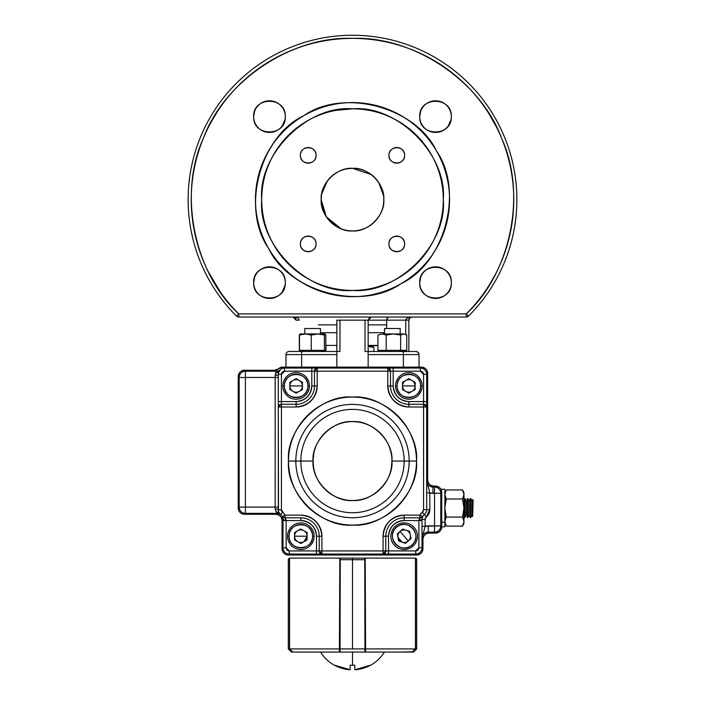 <?xml version="1.0" encoding="UTF-8"?>
<svg xmlns="http://www.w3.org/2000/svg" width="705" height="705" viewBox="0 0 705 705"><rect width="100%" height="100%" fill="white"/><g stroke="black" fill="none" stroke-linecap="round" stroke-linejoin="round"><path stroke-width="1.06" d="M284.274 110.993L284.185 110.782A15.818 15.818 0 0 1 284.97 113.417M283.533 109.346L282.723 107.944A15.818 15.818 0 0 1 284.053 110.456M282.176 107.16L280.661 105.415A15.818 15.818 0 0 1 282.397 107.477M278.916 103.908L278.131 103.362A15.818 15.818 0 0 1 280.352 105.115M276.73 102.542L275.302 101.89M273.866 101.405L272.359 101.044M271.513 100.912L269.477 100.78A15.818 15.818 0 0 1 278.07 103.318M267.442 100.912L266.798 101.009M266.684 101.035L266.596 101.044A15.818 15.818 0 0 1 268.843 100.797M265.089 101.405L263.652 101.89A15.818 15.818 0 0 1 266.287 101.106M262.225 102.542L260.824 103.362A15.818 15.818 0 0 1 263.335 102.022M260.039 103.908L258.294 105.415A15.818 15.818 0 0 1 260.348 103.679M256.779 107.16L256.232 107.944A15.818 15.818 0 0 1 257.986 105.732M255.421 109.346L254.769 110.782M254.69 110.993L253.659 116.607C252.787 96.18 286.168 96.215 285.296 116.607C286.168 137.008 252.787 137.008 253.659 116.607A15.818 15.818 0 0 0 253.923 119.48L253.906 119.383M253.685 117.568L253.888 119.321M254.276 120.996L254.769 122.423A15.818 15.818 0 0 1 253.985 119.788M255.421 123.86L256.232 125.261A15.818 15.818 0 0 1 254.902 122.749M256.779 126.045L258.294 127.79A15.818 15.818 0 0 1 256.558 125.737M260.039 129.297L260.824 129.843A15.818 15.818 0 0 1 258.603 128.099M262.225 130.663L263.652 131.315M265.089 131.8L266.596 132.161M267.442 132.293L269.477 132.425A15.818 15.818 0 0 1 260.885 129.887M271.513 132.293L272.156 132.196M272.271 132.179L272.359 132.161A15.818 15.818 0 0 1 270.112 132.408M273.866 131.8L275.302 131.315A15.818 15.818 0 0 1 272.668 132.099M276.73 130.663L278.131 129.843A15.818 15.818 0 0 1 275.62 131.183M278.916 129.297L280.661 127.79A15.818 15.818 0 0 1 278.607 129.526M282.176 126.045L285.031 119.48M285.269 117.568L285.296 116.607A15.818 15.818 0 0 1 269.477 132.425A15.818 15.818 0 0 1 253.659 116.607A15.818 15.818 0 0 1 269.477 100.78A15.818 15.818 0 0 1 282.758 125.199M450.31 110.993L450.231 110.782A15.818 15.818 0 0 1 451.015 113.417M449.579 109.346L448.768 107.944A15.818 15.818 0 0 1 450.098 110.456M448.221 107.16L446.706 105.415A15.818 15.818 0 0 1 448.442 107.477M444.961 103.908L444.176 103.362A15.818 15.818 0 0 1 446.397 105.115M442.775 102.542L438.202 101.009M437.558 100.912L435.523 100.78A15.818 15.818 0 0 1 444.115 103.318M433.487 100.912L432.844 101.009M432.729 101.035L432.641 101.044A15.818 15.818 0 0 1 434.888 100.797M431.134 101.405L429.697 101.89A15.818 15.818 0 0 1 432.332 101.106M428.27 102.542L426.869 103.362A15.818 15.818 0 0 1 429.38 102.022M426.084 103.908L424.339 105.415A15.818 15.818 0 0 1 426.393 103.679M422.824 107.16L422.277 107.944A15.818 15.818 0 0 1 424.031 105.732M421.467 109.346L420.814 110.782M420.726 110.993L419.704 116.607C418.832 96.18 452.213 96.215 451.341 116.607C452.213 137.008 418.832 137.008 419.704 116.607A15.818 15.818 0 0 0 419.969 119.48L419.951 119.383M419.731 117.568L419.933 119.321M420.321 120.996L420.814 122.423A15.818 15.818 0 0 1 420.03 119.788M421.467 123.86L422.277 125.261A15.818 15.818 0 0 1 420.947 122.749M422.824 126.045L424.339 127.79A15.818 15.818 0 0 1 422.603 125.737M426.084 129.297L426.869 129.843A15.818 15.818 0 0 1 424.648 128.099M428.27 130.663L429.697 131.315M431.134 131.8L432.641 132.161M433.487 132.293L435.523 132.425A15.818 15.818 0 0 1 426.93 129.887M437.558 132.293L438.202 132.196M438.316 132.179L438.404 132.161A15.818 15.818 0 0 1 436.157 132.408M439.911 131.8L441.348 131.315A15.818 15.818 0 0 1 438.713 132.099M442.775 130.663L444.176 129.843A15.818 15.818 0 0 1 441.665 131.183M444.961 129.297L446.706 127.79A15.818 15.818 0 0 1 444.652 129.526M448.221 126.045L451.077 119.48M451.315 117.568L451.341 116.607A15.818 15.818 0 0 1 435.523 132.425A15.818 15.818 0 0 1 419.704 116.607A15.818 15.818 0 0 1 435.523 100.78A15.818 15.818 0 0 1 448.803 125.199M450.31 277.039L450.231 276.827A15.818 15.818 0 0 1 451.015 279.462M449.579 275.391L448.768 273.989A15.818 15.818 0 0 1 450.098 276.501M448.221 273.205L446.706 271.46A15.818 15.818 0 0 1 448.442 273.514M444.961 269.953L444.176 269.407A15.818 15.818 0 0 1 446.397 271.161M442.775 268.587L441.348 267.935M439.911 267.451L438.404 267.089M437.558 266.957L435.523 266.825A15.818 15.818 0 0 1 444.115 269.363M433.487 266.957L432.844 267.054M432.729 267.08L432.641 267.089A15.818 15.818 0 0 1 434.888 266.843M431.134 267.451L429.697 267.935A15.818 15.818 0 0 1 432.332 267.151M428.27 268.587L426.869 269.407A15.818 15.818 0 0 1 429.38 268.067M426.084 269.953L424.339 271.46A15.818 15.818 0 0 1 426.393 269.724M422.824 273.205L422.277 273.989A15.818 15.818 0 0 1 424.031 271.777M421.467 275.391L420.814 276.827M420.726 277.039L419.704 282.652C418.832 262.225 452.213 262.26 451.341 282.652C452.213 303.053 418.832 303.053 419.704 282.652A15.818 15.818 0 0 0 419.969 285.525L419.951 285.428M419.731 283.621L419.933 285.366M420.321 287.041L420.814 288.468A15.818 15.818 0 0 1 420.03 285.833M421.467 289.905L422.277 291.306A15.818 15.818 0 0 1 420.947 288.794M422.833 292.09L424.339 293.835A15.818 15.818 0 0 1 422.603 291.782M426.084 295.342L426.869 295.888A15.818 15.818 0 0 1 424.648 294.144M428.27 296.708L429.697 297.36M431.134 297.845L432.641 298.206M433.487 298.338L435.523 298.471A15.818 15.818 0 0 1 426.93 295.933M437.558 298.338L438.202 298.241M438.316 298.224L438.404 298.206A15.818 15.818 0 0 1 436.157 298.453M439.911 297.845L441.348 297.36A15.818 15.818 0 0 1 438.713 298.144M442.775 296.708L444.176 295.888A15.818 15.818 0 0 1 441.665 297.228M444.961 295.342L446.706 293.835A15.818 15.818 0 0 1 444.652 295.571M450.724 287.041L451.077 285.525M451.315 283.613L451.341 282.652A15.818 15.818 0 0 1 435.523 298.471A15.818 15.818 0 0 1 419.704 282.652A15.818 15.818 0 0 1 435.523 266.825A15.818 15.818 0 0 1 448.803 291.244M284.274 277.039L284.185 276.827A15.818 15.818 0 0 1 284.97 279.462M283.533 275.391L282.723 273.989A15.818 15.818 0 0 1 284.053 276.501M282.176 273.205L280.661 271.46A15.818 15.818 0 0 1 282.397 273.514M278.916 269.953L278.131 269.407A15.818 15.818 0 0 1 280.352 271.161M276.73 268.587L272.156 267.054M271.513 266.957L269.477 266.825A15.818 15.818 0 0 1 278.07 269.363M267.442 266.957L266.798 267.054M266.684 267.08L266.596 267.089A15.818 15.818 0 0 1 268.843 266.843M265.089 267.451L263.652 267.935A15.818 15.818 0 0 1 266.287 267.151M262.225 268.587L260.824 269.407A15.818 15.818 0 0 1 263.335 268.067M260.039 269.953L258.294 271.46A15.818 15.818 0 0 1 260.348 269.724M256.779 273.205L256.232 273.989A15.818 15.818 0 0 1 257.986 271.777M255.421 275.391L254.769 276.827M254.69 277.039L253.659 282.652C252.787 262.225 286.168 262.26 285.296 282.652C286.168 303.053 252.787 303.053 253.659 282.652A15.818 15.818 0 0 0 253.923 285.525L253.906 285.428M253.685 283.613L253.888 285.366M254.276 287.041L254.769 288.468A15.818 15.818 0 0 1 253.985 285.833M255.421 289.905L256.232 291.306A15.818 15.818 0 0 1 254.902 288.794M256.779 292.09L258.294 293.835A15.818 15.818 0 0 1 256.558 291.782M260.039 295.342L260.824 295.888A15.818 15.818 0 0 1 258.603 294.144M262.225 296.708L263.652 297.36M265.089 297.845L266.596 298.206M267.442 298.338L269.477 298.471A15.818 15.818 0 0 1 260.885 295.933M271.513 298.338L272.156 298.241M272.271 298.224L272.359 298.206A15.818 15.818 0 0 1 270.112 298.453M273.866 297.845L275.302 297.36A15.818 15.818 0 0 1 272.668 298.144M276.73 296.708L278.131 295.888A15.818 15.818 0 0 1 275.62 297.228M278.916 295.342L280.661 293.835A15.818 15.818 0 0 1 278.607 295.571M282.176 292.09L285.031 285.525M285.269 283.613L285.296 282.652A15.818 15.818 0 0 1 269.477 298.471A15.818 15.818 0 0 1 253.659 282.652A15.818 15.818 0 0 1 269.477 266.825A15.818 15.818 0 0 1 282.758 291.244M272.853 144.155L266.983 153.716M263.696 160.449L261.176 166.759M261.114 166.935L259.748 171.024M257.501 179.722L256.541 185.036M256.523 185.142L255.933 189.821M255.439 199.63A97.061 97.061 0 0 0 352.5 296.682A97.061 97.061 0 0 0 449.561 199.63A97.061 97.061 0 0 0 352.5 102.569A97.061 97.061 0 0 0 255.439 199.63L255.58 204.847M255.589 204.926L255.933 209.429M257.501 219.537L258.638 224.349M258.726 224.675L259.748 228.226M263.652 238.713L265.644 242.952M265.847 243.357L267.036 245.64M273.17 255.545L276.193 259.607M276.386 259.854L277.479 261.202M283.868 268.261L289.165 273.17M289.429 273.399L290.918 274.65M296.576 278.96L303.538 283.428M303.908 283.648L306.49 285.084M313.417 288.468L323.903 292.381M332.593 294.619L337.906 295.58M338.021 295.598L342.7 296.188M352.5 296.69L357.717 296.549M357.805 296.541L362.3 296.188M372.407 294.619L377.228 293.483M377.545 293.395L381.097 292.381M391.583 288.468L395.822 286.477M396.228 286.274L398.51 285.084M408.424 278.96L412.487 275.928M412.733 275.734L414.082 274.65M421.132 268.261L426.049 262.965M426.269 262.701L427.521 261.202M431.83 255.545L436.307 248.592M436.518 248.222L437.964 245.64M441.348 238.713L445.252 228.226M447.499 219.537L448.459 214.214M448.477 214.108L449.067 209.429M449.561 199.63L449.42 194.404M449.411 194.324L449.067 189.821M447.499 179.722L446.362 174.902M446.274 174.576L445.252 171.024M441.348 160.537L439.356 156.299M439.153 155.893L437.964 153.619M431.83 143.705L428.807 139.643M428.614 139.396L427.521 138.048M421.132 130.989L415.835 126.08M415.571 125.851L414.082 124.6M408.424 120.291L401.462 115.823M401.092 115.611L398.51 114.166M391.583 110.782L381.097 106.878M372.407 104.631L367.094 103.67M366.979 103.653L362.3 103.062M352.5 102.569L347.283 102.71M347.195 102.71L342.7 103.062M332.593 104.631L327.772 105.768M327.455 105.856L323.903 106.878M313.32 110.826L309.178 112.774M308.772 112.976L306.587 114.113M297.025 119.973L292.513 123.322M292.267 123.516L290.874 124.635M283.868 130.989L278.951 136.285M278.731 136.55L277.514 138.004M303.908 115.611C343.555 87.843 415.985 107.186 436.518 151.029C464.287 190.685 444.934 263.115 401.092 283.648C361.445 311.407 289.006 292.064 268.482 248.222C240.713 208.565 260.066 136.135 303.908 115.611M466.252 313.91C511.099 272.659 527.005 193.452 501.546 138.092C480.528 80.899 413.386 35.973 352.5 38.378C291.614 35.973 224.472 80.899 203.454 138.092C178.004 193.452 193.893 272.659 238.748 313.91L466.252 313.91L468.464 316.122A164.38 164.38 0 0 0 516.88 199.63A164.38 164.38 0 0 1 468.464 316.122A3.128 3.128 0 0 1 466.252 317.038L466.252 313.91L238.748 313.91A161.242 161.242 0 0 1 352.5 38.378A161.242 161.242 0 0 1 466.252 313.91L466.252 317.038A3.128 3.128 0 0 0 468.464 316.122L466.252 313.91M371.183 174.496L352.5 168.319C368.054 166.97 385.159 184.067 383.811 199.63C385.159 215.184 368.063 232.289 352.5 230.932C336.946 232.28 319.841 215.184 321.189 199.63C319.841 184.067 336.937 166.97 352.5 168.319L346.807 168.839A31.311 31.311 0 0 1 357.805 168.768A31.311 31.311 0 0 0 346.895 168.821A31.311 31.311 0 0 1 357.805 168.768M330.099 177.748A31.311 31.311 0 0 0 326.292 182.489L321.709 193.928A31.311 31.311 0 0 1 321.78 193.602M383.546 203.657L383.811 199.63A31.311 31.311 0 0 1 352.5 230.932A31.311 31.311 0 0 1 321.189 199.63L326.292 216.761L340.973 228.737A31.311 31.311 0 0 1 340.656 228.605M336.003 110.341L352.5 108.826C307.389 104.913 257.792 154.51 261.705 199.63C257.792 244.741 307.38 294.337 352.5 290.425C397.611 294.337 447.208 244.741 443.295 199.63C447.208 154.51 397.62 104.913 352.5 108.826M389.548 246.909A7.826 7.826 0 0 0 391.24 249.438A7.826 7.826 0 0 1 391.178 238.431A7.826 7.826 0 0 0 388.949 243.904A7.826 7.826 0 0 1 396.783 236.078A7.826 7.826 0 0 1 404.062 246.768A7.826 7.826 0 0 0 404.608 243.904A7.826 7.826 0 0 1 396.783 251.729A7.826 7.826 0 0 1 388.949 243.904C388.508 233.804 405.049 233.804 404.608 243.904C405.049 254.003 388.508 254.003 388.949 243.904A7.826 7.826 0 0 0 389.504 246.785M315.505 246.768A7.826 7.826 0 0 0 316.051 243.904A7.826 7.826 0 0 1 308.217 251.729A7.826 7.826 0 0 1 300.392 243.904C299.951 233.804 316.492 233.804 316.051 243.904C316.492 254.003 299.951 254.003 300.392 243.904A7.826 7.826 0 0 0 300.947 246.785M313.822 160.819A7.826 7.826 0 0 0 316.051 155.347A7.826 7.826 0 0 1 308.217 163.172A7.826 7.826 0 0 1 300.392 155.347C299.951 145.248 316.492 145.248 316.051 155.347C316.492 165.446 299.951 165.446 300.392 155.347A7.826 7.826 0 0 0 300.947 158.228M402.379 160.819A7.826 7.826 0 0 0 404.608 155.347A7.826 7.826 0 0 1 396.783 163.172A7.826 7.826 0 0 1 388.949 155.347C388.508 145.248 405.049 145.248 404.608 155.347C405.049 165.446 388.508 165.446 388.949 155.347A7.826 7.826 0 0 0 389.504 158.228M447.014 293.518A15.818 15.818 0 0 0 448.768 291.306M451.332 282.018A15.818 15.818 0 0 0 451.077 279.77M422.242 274.051A15.818 15.818 0 0 0 419.704 282.652M280.969 293.518A15.818 15.818 0 0 0 282.723 291.306M285.287 282.018A15.818 15.818 0 0 0 285.031 279.77M256.197 274.051A15.818 15.818 0 0 0 253.659 282.652M280.969 127.482A15.818 15.818 0 0 0 282.723 125.261M285.287 115.972A15.818 15.818 0 0 0 285.031 113.725M256.197 108.015A15.818 15.818 0 0 0 253.659 116.607M447.014 127.482A15.818 15.818 0 0 0 448.768 125.261M451.332 115.972A15.818 15.818 0 0 0 451.077 113.725M422.242 108.015A15.818 15.818 0 0 0 419.704 116.607M384.56 328.486L384.525 332.689L368.151 332.689L368.151 320.167L371.288 317.038L466.252 317.038L238.748 317.038L238.748 313.91L236.536 316.122A3.128 3.128 0 0 0 238.748 317.038A3.128 3.128 0 0 1 236.536 316.122A164.38 164.38 0 0 1 352.5 35.25A164.38 164.38 0 0 1 516.88 199.63A164.38 164.38 0 0 0 352.5 35.25A164.38 164.38 0 0 0 236.536 316.122L238.748 313.91L238.748 317.038L333.712 317.038M443.295 199.63A90.795 90.795 0 0 1 352.5 290.425A90.795 90.795 0 0 1 261.705 199.63A90.795 90.795 0 0 1 352.5 108.826A90.795 90.795 0 0 1 443.295 199.63M494.408 123.058L488.204 112.536M207.975 271.134L220.233 291.852M210.61 123.031L216.955 112.289M353.09 38.378L352.5 38.378M271.901 59.969L261.687 66.385M261.705 66.376L270.984 60.498M434.368 60.709L443.612 66.587M488.292 112.677L496.664 127.402M495.421 274.28L489.455 284.741M343.802 169.544L340.973 170.513A31.311 31.311 0 0 1 341.017 170.495M338.144 171.8L335.368 173.421A31.311 31.311 0 0 1 335.43 173.377M333.817 174.505L330.363 177.484A31.311 31.311 0 0 1 330.627 177.228M327.376 180.947L321.709 193.928M321.454 195.593L321.189 199.621M321.454 203.666L326.292 216.761A31.311 31.311 0 0 1 326.256 216.691M327.376 218.312L340.973 228.737A31.311 31.311 0 0 1 335.43 225.873M343.811 229.707L346.807 230.412M348.464 230.676L352.5 230.932M356.536 230.676L358.193 230.412M361.198 229.707L364.027 228.737A31.311 31.311 0 0 1 363.983 228.755M366.856 227.451L369.632 225.829A31.311 31.311 0 0 1 369.57 225.873M371.183 224.745L374.637 221.767A31.311 31.311 0 0 1 374.373 222.022M377.624 218.312L378.708 216.761A31.311 31.311 0 0 1 378.4 217.219M380.33 213.976L381.608 211.147A31.311 31.311 0 0 1 381.484 211.474M382.577 208.31L383.291 205.322A31.311 31.311 0 0 1 383.22 205.649M383.546 195.585L378.708 182.489A31.311 31.311 0 0 1 378.744 182.56M377.624 180.938L374.637 177.484A31.311 31.311 0 0 1 374.901 177.748M373.87 351.478L373.87 347.565L368.151 346.402L368.151 345.415L377.942 345.415M419.034 354.606L403.375 354.606L403.375 367.129L403.375 354.606L419.034 354.606A3.128 3.128 0 0 0 415.906 351.478A3.128 3.128 0 0 1 419.034 354.606L419.034 367.129L419.034 354.606L418.118 352.394L415.906 351.478L408.856 351.478L415.906 351.478L408.856 351.478L408.856 320.167L408.856 351.478L415.906 351.478L365.023 351.478L365.023 320.167L339.977 320.167L339.977 351.478L320.475 351.478L336.849 351.478L336.849 320.167L336.849 332.689L320.475 332.689M325.816 345.415L336.849 345.415L336.849 351.478L289.094 351.478A3.128 3.128 0 0 0 285.966 354.606L285.966 367.129L285.966 354.606A3.128 3.128 0 0 1 289.094 351.478A3.128 3.128 0 0 0 285.966 354.606A3.128 3.128 0 0 1 289.094 351.478A3.128 3.128 0 0 0 285.966 354.606A3.128 3.128 0 0 1 289.094 351.478L301.625 351.478L301.625 367.129L301.625 354.606L285.966 354.606L336.849 354.606L301.625 354.606L301.625 351.478L336.849 351.478L336.849 345.415L336.849 354.606L336.849 351.478L339.977 351.478L339.977 320.167L336.849 320.167L336.849 351.478L336.849 320.167M377.545 324.864L368.151 324.864L377.545 324.864M336.849 324.864L318.343 324.864C313.813 324.864 313.813 324.864 318.343 324.864L336.849 324.864M368.151 324.864L386.657 324.864L368.151 324.864M321.198 200.123A31.311 31.311 0 0 0 321.709 205.322M321.78 205.649A31.311 31.311 0 0 0 323.392 211.147A31.311 31.311 0 0 1 323.375 211.112M323.516 211.474A31.311 31.311 0 0 0 326.292 216.761M326.6 217.219A31.311 31.311 0 0 0 330.363 221.767A31.311 31.311 0 0 1 330.099 221.502M330.627 222.022A31.311 31.311 0 0 0 335.368 225.829A31.311 31.311 0 0 1 334.901 225.521M341.017 228.755A31.311 31.311 0 0 0 346.904 230.429A31.311 31.311 0 0 1 346.472 230.35M347.168 230.482A31.311 31.311 0 0 0 358.096 230.429A31.311 31.311 0 0 1 347.168 230.482A31.311 31.311 0 0 0 364.027 228.737M364.344 228.605A31.311 31.311 0 0 0 369.632 225.829M370.099 225.521A31.311 31.311 0 0 0 374.637 221.767M374.901 221.502A31.311 31.311 0 0 0 378.708 216.761M378.744 216.691A31.311 31.311 0 0 0 381.608 211.147M381.625 211.112A31.311 31.311 0 0 0 383.308 205.225M383.353 204.961A31.311 31.311 0 0 0 383.811 199.63A31.311 31.311 0 0 1 383.802 200.123M321.647 194.289A31.311 31.311 0 0 0 321.189 199.63A31.311 31.311 0 0 1 352.5 168.319A31.311 31.311 0 0 1 383.811 199.63M383.802 199.127A31.311 31.311 0 0 0 383.291 193.928M383.22 193.602A31.311 31.311 0 0 0 381.608 188.103A31.311 31.311 0 0 1 381.625 188.147M381.484 187.777A31.311 31.311 0 0 0 378.708 182.489M378.4 182.031A31.311 31.311 0 0 0 374.637 177.484M374.373 177.228A31.311 31.311 0 0 0 369.632 173.421A31.311 31.311 0 0 1 370.099 173.73M369.57 173.377A31.311 31.311 0 0 0 364.027 170.513A31.311 31.311 0 0 1 364.344 170.645M363.983 170.495A31.311 31.311 0 0 0 358.105 168.821A31.311 31.311 0 0 1 358.528 168.9M346.472 168.9A31.311 31.311 0 0 0 340.973 170.513M340.656 170.645A31.311 31.311 0 0 0 335.368 173.421M334.901 173.73A31.311 31.311 0 0 0 330.363 177.484M326.256 182.56A31.311 31.311 0 0 0 323.392 188.103A31.311 31.311 0 0 1 323.516 187.777M323.375 188.147A31.311 31.311 0 0 0 321.692 194.025M321.189 199.63A31.311 31.311 0 0 1 321.198 199.127M326.292 182.489A31.311 31.311 0 0 1 326.6 182.031M368.151 351.478L365.023 351.478L365.023 320.167L368.151 320.167L368.151 367.129L368.151 354.606L403.375 354.606L368.151 354.606L368.151 351.478L403.375 351.478L403.375 354.606L403.375 351.478L415.906 351.478L418.047 352.324M368.539 346.472L377.942 345.503M408.856 320.088L405.727 320.167L405.727 334.461L405.727 320.167L386.657 320.167L386.657 328.486M405.727 351.478L405.727 350.967L405.727 351.478M368.151 345.415L368.151 346.402L368.151 345.415M391.31 249.5A7.826 7.826 0 0 0 396.783 251.729A7.826 7.826 0 0 1 391.31 249.5M396.88 251.729A7.826 7.826 0 0 0 399.656 251.183A7.826 7.826 0 0 1 396.88 251.729M399.788 251.13A7.826 7.826 0 0 0 402.317 249.438A7.826 7.826 0 0 1 399.788 251.13M402.379 249.376A7.826 7.826 0 0 0 404.053 246.785A7.826 7.826 0 0 1 402.379 249.376M404.608 243.904A7.826 7.826 0 0 0 402.317 238.369A7.826 7.826 0 0 1 404.608 243.904M402.247 238.308A7.826 7.826 0 0 0 396.783 236.078A7.826 7.826 0 0 1 402.247 238.308M396.677 236.078A7.826 7.826 0 0 0 393.901 236.624A7.826 7.826 0 0 1 396.677 236.078M393.769 236.677A7.826 7.826 0 0 0 391.24 238.369A7.826 7.826 0 0 1 393.769 236.677M300.991 246.909A7.826 7.826 0 0 0 302.683 249.438M302.753 249.5A7.826 7.826 0 0 0 308.217 251.729M308.323 251.729A7.826 7.826 0 0 0 311.099 251.183M311.231 251.13A7.826 7.826 0 0 0 313.76 249.438M313.822 249.376A7.826 7.826 0 0 0 315.496 246.785M302.621 238.431A7.826 7.826 0 0 0 300.392 243.904A7.826 7.826 0 0 1 308.217 236.078A7.826 7.826 0 0 1 316.051 243.904A7.826 7.826 0 0 0 313.76 238.369M313.69 238.308A7.826 7.826 0 0 0 308.217 236.078M308.12 236.078A7.826 7.826 0 0 0 305.344 236.624M305.212 236.677A7.826 7.826 0 0 0 302.683 238.369M300.991 158.352A7.826 7.826 0 0 0 302.683 160.881M302.753 160.943A7.826 7.826 0 0 0 308.217 163.172M308.323 163.172A7.826 7.826 0 0 0 311.099 162.626M311.231 162.573A7.826 7.826 0 0 0 313.76 160.881M302.621 149.874A7.826 7.826 0 0 0 300.392 155.347A7.826 7.826 0 0 1 308.217 147.521A7.826 7.826 0 0 1 316.051 155.347A7.826 7.826 0 0 0 313.76 149.812M313.69 149.751A7.826 7.826 0 0 0 308.217 147.521M308.12 147.521A7.826 7.826 0 0 0 305.344 148.068M305.212 148.121A7.826 7.826 0 0 0 302.683 149.812M389.548 158.352A7.826 7.826 0 0 0 391.24 160.881M391.31 160.943A7.826 7.826 0 0 0 396.783 163.172M396.88 163.172A7.826 7.826 0 0 0 399.656 162.626M399.788 162.573A7.826 7.826 0 0 0 402.317 160.881M391.178 149.874A7.826 7.826 0 0 0 388.949 155.347A7.826 7.826 0 0 1 396.783 147.521A7.826 7.826 0 0 1 404.608 155.347A7.826 7.826 0 0 0 402.317 149.812M402.247 149.751A7.826 7.826 0 0 0 396.783 147.521M396.677 147.521A7.826 7.826 0 0 0 393.901 148.068M393.769 148.121A7.826 7.826 0 0 0 391.24 149.812M336.849 367.129L336.849 354.606L336.849 367.129M293.016 317.038L296.144 320.167L293.016 317.038L295.272 317.999L296.144 320.167L299.273 320.167C298.638 318.034 296.549 316.986 293.016 317.038L295.272 317.999M387.045 318.316L386.657 320.167L388.191 317.109M386.869 318.766L386.657 320.167L368.151 320.167M370.16 317.25L368.768 318.308M386.851 318.827L387.019 318.369M405.727 320.061L405.851 319.541M406.759 318.449L407.649 317.911M408.574 317.55L409.702 317.25M409.728 317.999L411.984 317.038L409.728 317.999L408.856 320.167L405.727 320.167C406.362 318.034 408.451 316.986 411.984 317.038C408.142 317.25 406.054 318.29 405.727 320.167L386.657 320.167M411.976 317.038L407.428 318.025M406.556 318.607L405.754 319.867M276.607 369.896A6.266 6.266 0 0 1 274.492 370.266L244.485 370.266C240.696 370.654 238.607 372.742 238.219 376.523L238.219 508.023L238.219 376.523C238.607 372.742 240.696 370.654 244.485 370.266L274.492 370.266L282.775 367.129L421.379 367.129L282.775 367.129A6.266 6.266 0 0 0 278.634 368.697A6.266 6.266 0 0 1 274.492 370.266L278.634 368.697A6.266 6.266 0 0 1 276.712 369.861M238.219 485.798L238.219 460.753L238.219 485.798M238.219 423.802L238.219 398.757L238.219 423.802M286.01 554.553A6.266 6.266 0 0 0 288.319 554.994L416.681 554.994L288.319 554.994C284.529 554.597 282.441 552.509 282.053 548.728L282.053 520.554C281.665 516.765 279.577 514.676 275.787 514.289L244.485 514.289C240.696 513.901 238.607 511.812 238.219 508.023A6.266 6.266 0 0 0 244.485 514.289L275.787 514.289A6.266 6.266 0 0 1 282.053 520.554C281.665 516.765 279.577 514.676 275.787 514.289A6.266 6.266 0 0 1 278.096 514.729M392.888 554.994L312.112 554.994L392.888 554.994M423.687 367.569A6.266 6.266 0 0 0 421.379 367.129L419.034 367.129L421.379 367.129C425.168 367.525 427.248 369.614 427.644 373.394L427.644 479.849L427.644 373.394C427.248 369.614 425.168 367.525 421.379 367.129A6.266 6.266 0 0 1 427.644 373.394M429.415 484.212A6.266 6.266 0 0 1 427.644 479.849C428.032 483.63 430.12 485.719 433.901 486.106A6.266 6.266 0 0 1 427.644 479.849C428.032 483.63 430.12 485.719 433.901 486.106L435.47 486.106C439.25 486.503 441.339 488.591 441.735 492.372L441.735 526.811C441.339 530.592 439.25 532.68 435.47 533.077L429.213 533.077C425.423 533.465 423.335 535.553 422.947 539.334L422.947 548.728C422.559 552.509 420.471 554.597 416.681 554.994L416.681 554.994A6.266 6.266 0 0 0 422.947 548.728L422.947 539.334A6.266 6.266 0 0 1 429.213 533.077C425.423 533.465 423.335 535.553 422.947 539.334A6.266 6.266 0 0 1 424.78 534.91M429.477 484.273A6.266 6.266 0 0 0 433.901 486.106L435.47 486.106A6.266 6.266 0 0 1 441.735 492.372L441.735 526.811A6.266 6.266 0 0 1 435.47 533.077L429.213 533.077A6.266 6.266 0 0 0 424.842 534.848M307.133 534.302L305.635 531.711L302.33 529.799L299.343 529.799L296.047 531.711L294.549 534.302L294.549 538.109L296.047 540.7L297.695 541.651L296.444 540.709M299.484 542.639L302.33 542.612M302.225 384.313L302.436 385.917L302.436 384.013L300.938 381.423L297.633 379.519L294.646 379.51L291.35 381.423L289.852 384.013L289.852 385.917A6.292 6.292 0 0 1 296.144 379.625A6.292 6.292 0 0 1 302.436 385.917L289.852 385.917L302.436 385.917A6.292 6.292 0 0 1 296.144 392.209A6.292 6.292 0 0 1 289.852 385.917A6.292 6.292 0 0 0 296.144 392.209A6.292 6.292 0 0 0 302.436 385.917A6.292 6.292 0 0 0 296.144 379.625A6.292 6.292 0 0 0 289.852 385.917L290.046 384.366M289.852 384.013L289.852 387.82L291.35 390.42L294.646 392.324L297.633 392.324L300.938 390.42L302.436 387.82L302.436 384.013M415.148 384.013L413.65 381.423L410.354 379.519L407.367 379.51L404.062 381.423L402.564 384.013L402.564 387.82L404.062 390.42L407.367 392.324L410.354 392.324L413.65 390.42L415.148 387.82L415.148 384.013L415.148 385.917A6.292 6.292 0 0 1 408.856 392.209A6.292 6.292 0 0 1 402.564 385.917L415.148 385.917L402.564 385.917A6.292 6.292 0 0 1 408.856 379.625A6.292 6.292 0 0 1 415.148 385.917A6.292 6.292 0 0 1 408.856 392.209A6.292 6.292 0 0 1 402.564 385.917A6.292 6.292 0 0 1 408.856 379.625M400.634 541.414A6.292 6.292 0 0 0 402.07 542.145L403.868 542.771L406.036 542.506L403.868 542.771L406.811 542.224L409.711 539.739L410.698 536.919L409.993 533.174L408.045 530.9L404.45 529.64L401.506 530.186L398.616 532.672L397.62 535.492L398.025 533.844L397.973 537.369L402.07 542.145L398.642 540.938L397.303 533.791L402.819 529.058L409.675 531.473L411.015 538.611L405.498 543.343L398.642 540.938L397.303 533.791L398.642 540.938L405.498 543.343L398.642 540.938L397.973 537.369A6.292 6.292 0 0 0 398.457 538.858M280.282 516.183A6.266 6.266 0 0 1 282.053 520.554L282.053 548.728A6.266 6.266 0 0 0 288.319 554.994M280.22 516.122A6.266 6.266 0 0 0 278.202 514.773M244.485 370.266L244.485 370.266A6.266 6.266 0 0 0 238.219 376.523M441.533 528.38L441.735 526.811L444.864 526.811L444.864 493.861M398.096 533.659L401.506 530.186L398.096 533.659M306.79 533.403L305.635 531.711L302.33 529.799L305.635 531.711L306.79 533.403M435.47 486.106L433.901 486.106L435.47 486.106M288.495 461.061C285.736 429.257 320.696 394.298 352.5 397.056C384.304 394.298 419.263 429.257 416.505 461.061C419.263 492.865 384.304 527.825 352.5 525.066C320.696 527.825 285.736 492.865 288.495 461.061A64.005 64.005 0 0 1 352.5 397.056A64.005 64.005 0 0 1 416.505 461.061L409.164 461.061A56.664 56.664 0 0 0 352.5 404.397A56.664 56.664 0 0 0 295.836 461.061L288.495 461.061L295.836 461.061A56.664 56.664 0 0 0 352.5 517.734A56.664 56.664 0 0 0 409.164 461.061L416.505 461.061A64.005 64.005 0 0 1 352.5 525.066A64.005 64.005 0 0 1 288.495 461.061M432.967 487.049L432.967 493.315L434.536 493.315L434.536 487.049L434.536 493.315L440.792 493.315A6.266 6.266 0 0 0 434.536 487.049L432.967 487.049A6.266 6.266 0 0 1 426.701 480.784L429.838 492.91A12.523 12.523 0 0 0 432.967 493.315L432.967 487.049A6.266 6.266 0 0 1 426.701 480.784L429.838 492.91L426.701 492.91L429.838 492.91L429.838 509.636L423.573 509.636A3.128 3.128 0 0 1 422.401 512.077L423.573 509.636L423.573 406.996L408.856 406.996C396.139 405.666 389.116 398.633 387.776 385.917L387.776 371.2L317.224 371.2L317.224 385.917C315.884 398.633 308.861 405.657 296.144 406.996L281.427 406.996L281.427 509.838L284.987 515.126L300.841 515.126C313.558 516.465 320.581 523.489 321.921 536.205L321.921 550.922L383.079 550.922L383.079 536.205C384.419 523.489 391.442 516.465 404.159 515.126L419.907 515.126L422.401 512.077L426.313 516.968L425.141 519.409L425.141 526.274L440.792 525.877L440.792 493.315L434.536 493.315L434.536 525.877L434.536 493.315L429.838 492.91L429.838 509.636L426.313 516.968L424.357 514.527A6.266 6.266 0 0 0 426.701 509.636L426.701 374.337L423.573 374.337L420.444 371.2L393.205 371.2L393.205 385.917C394.192 395.373 399.418 400.59 408.856 401.577L423.573 401.577L423.573 374.337L423.573 401.577L426.701 401.577L426.701 406.996L423.573 406.996L423.573 509.636L426.701 509.636L426.701 401.577L426.701 406.996L423.573 404.282L408.856 404.282A18.365 18.365 0 0 1 390.491 385.917L387.776 385.917A21.079 21.079 0 0 0 408.856 406.996L408.856 404.282A18.365 18.365 0 0 1 390.491 385.917L393.205 385.917A15.651 15.651 0 0 0 408.856 401.577L408.856 406.996L423.573 406.996L423.573 404.282L408.856 404.282L408.856 401.577L423.573 401.577L423.573 404.282A3.128 2.714 0 0 1 426.701 406.996L423.573 406.996L423.573 401.577L426.701 401.577L426.701 374.337A6.266 6.266 0 0 0 420.444 368.072L387.776 368.072L393.205 368.072L393.205 371.2L420.444 371.2L420.444 368.072L311.795 368.072L317.224 368.072L317.224 371.2L387.776 371.2L387.776 368.072L284.556 368.072L284.556 371.2L311.795 371.2L311.795 385.917C310.808 395.373 305.582 400.59 296.144 401.577L281.427 401.577L281.427 374.337L284.556 371.2L311.795 371.2L311.795 368.072L317.224 368.072L314.509 371.2L314.509 385.917A18.365 18.365 0 0 1 296.144 404.282L296.144 406.996A21.079 21.079 0 0 0 317.224 385.917L314.509 385.917A18.365 18.365 0 0 1 296.144 404.282L296.144 401.577A15.651 15.651 0 0 0 311.795 385.917L317.224 385.917L317.224 371.2L314.509 371.2L314.509 385.917L311.795 385.917L311.795 371.2L314.509 371.2A3.128 2.714 -90 0 1 317.224 368.072L317.224 371.2L311.795 371.2L311.795 368.072L284.556 368.072A6.266 6.266 0 0 0 278.299 374.337L278.299 509.838L281.427 509.838L281.427 406.996L278.299 406.996L278.484 511.345M313.055 461.061C311.363 441.462 332.901 419.924 352.5 421.625C372.099 419.924 393.637 441.462 391.945 461.061C393.637 480.66 372.099 502.198 352.5 500.506C332.901 502.198 311.363 480.66 313.055 461.061A39.445 39.445 0 0 1 352.5 421.625A39.445 39.445 0 0 1 391.945 461.061L404.168 461.061A51.668 51.668 0 0 0 352.5 409.394A51.668 51.668 0 0 0 300.832 461.061L313.055 461.061L300.832 461.061A51.668 51.668 0 0 0 352.5 512.729A51.668 51.668 0 0 0 404.168 461.061L391.945 461.061A39.445 39.445 0 0 1 352.5 500.506A39.445 39.445 0 0 1 313.055 461.061L313.716 453.888M278.634 511.865L279.339 513.293A3.128 2.494 -33.6 0 0 276.73 512.376L275.161 508.922L275.161 507.089L245.419 507.089L245.419 513.346L276.73 513.346L275.161 508.922L275.161 507.089L278.299 507.089L275.161 507.089L275.161 377.466L245.419 377.466L245.419 507.089L275.161 507.089L275.161 377.466L278.299 377.466L278.299 406.996A3.128 2.714 0 0 1 281.427 404.282L281.427 406.996L296.144 406.996L296.144 404.282L281.427 404.282L281.427 374.337L278.299 374.337A6.266 6.266 0 0 1 284.556 368.072L284.556 371.2A3.128 3.128 0 0 0 281.427 374.337L278.299 374.337A3.128 1.04 -0 0 1 275.161 375.377L276.272 371.2L245.419 371.2L245.419 377.466L239.162 377.466L239.162 507.089L245.419 507.089L245.419 377.466L275.161 377.466L275.161 375.377L276.272 372.425A3.128 2.406 -151.9 0 0 279.039 371.385L278.316 373.879M280.176 514.306L276.73 512.376A3.128 2.494 146.4 0 1 279.339 513.293L280.643 514.721A6.266 6.266 0 0 1 282.229 516.624L284.987 517.84L286.124 520.078L286.124 520.554L282.996 520.554L282.996 519.611A3.128 0.467 0 0 0 286.124 520.078L284.987 517.84L300.841 517.84L300.841 520.554L282.996 520.554L282.996 547.794L286.124 547.794L286.124 520.078A3.128 0.467 180 0 1 282.996 519.611A6.266 6.266 0 0 0 282.229 516.624L282.996 519.611A6.266 6.266 0 0 0 282.229 516.624L284.987 515.126L284.987 517.84L300.841 517.84A18.365 18.365 0 0 1 319.206 536.205L316.492 536.205A15.651 15.651 0 0 0 300.841 520.554L300.841 517.84A18.365 18.365 0 0 1 319.206 536.205L321.921 536.205A21.079 21.079 0 0 0 300.841 515.126L284.987 515.126A9.394 9.394 0 0 0 282.599 512.279L280.643 514.721L282.599 512.279A3.128 3.128 0 0 1 281.427 509.838L278.299 509.838A6.266 6.266 0 0 0 280.643 514.721A6.266 6.266 0 0 1 278.299 509.838L278.66 511.945L280.643 514.721A6.266 6.266 0 0 0 276.73 513.346A6.266 6.266 0 0 1 282.229 516.624L282.996 519.611L282.996 547.794A6.266 6.266 0 0 0 289.253 554.051L321.921 554.051L316.492 554.051L316.492 550.922L289.253 550.922L286.124 547.794L286.124 520.554L300.841 520.554C310.297 521.541 315.514 526.758 316.492 536.205L316.492 550.922L289.253 550.922L289.253 554.051L383.079 554.051L385.794 550.922L388.508 550.922L385.794 550.922L385.794 536.205L383.079 536.205L383.079 550.922L385.794 550.922L385.794 536.205L388.508 536.205L385.794 536.205A18.365 18.365 0 0 1 404.159 517.84L404.159 515.126A21.079 21.079 0 0 0 383.079 536.205L385.794 536.205A18.365 18.365 0 0 1 404.159 517.84L404.159 520.554A15.651 15.651 0 0 0 388.508 536.205L388.508 554.051L383.079 554.051L415.747 554.051L415.747 550.922L418.876 547.794L418.876 520.554L404.159 520.554C394.703 521.541 389.486 526.758 388.508 536.205L388.508 550.922L415.747 550.922L388.508 550.922L388.508 554.051L383.079 554.051L383.079 550.922L321.921 550.922L321.921 554.051L415.747 554.051A6.266 6.266 0 0 0 422.004 547.794L422.004 526.274L425.141 526.274L422.004 538.4A6.266 6.266 0 0 1 428.27 532.134L434.536 532.134L434.536 525.877L428.27 525.877L428.27 532.134L428.27 525.877A12.523 12.523 0 0 0 425.141 526.274L422.004 538.4A6.266 6.266 0 0 1 428.27 532.134L434.536 532.134A6.266 6.266 0 0 0 440.792 525.877L434.536 525.877L434.536 532.134A6.266 6.266 0 0 0 440.792 525.877L440.792 493.315A6.266 6.266 0 0 0 434.536 487.049M404.168 461.061A51.668 51.668 0 0 1 352.5 512.729A51.668 51.668 0 0 1 300.832 461.061L295.836 461.061A56.664 56.664 0 0 0 352.5 517.734A56.664 56.664 0 0 0 409.164 461.061L404.168 461.061L409.164 461.061A56.664 56.664 0 0 0 352.5 404.397A56.664 56.664 0 0 0 295.836 461.061L300.832 461.061A51.668 51.668 0 0 1 352.5 409.394A51.668 51.668 0 0 1 404.168 461.061M387.776 368.072L393.205 368.072L393.205 385.917L390.491 385.917L390.491 371.2L387.776 371.2L387.776 385.917L390.491 385.917L390.491 371.2L393.205 371.2L390.491 371.2L387.776 368.072A3.128 2.714 90 0 1 390.491 371.2L387.776 371.2L387.776 368.072M280.643 514.721A6.266 6.266 0 0 0 276.73 513.346L245.419 513.346A6.266 6.266 0 0 1 239.162 507.089A6.266 6.266 0 0 0 245.419 513.346L245.419 507.089L239.162 507.089L239.162 377.466L245.419 377.466L245.419 371.2A6.266 6.266 0 0 0 239.162 377.466A6.266 6.266 0 0 1 245.419 371.2L276.272 371.2L276.272 372.425L280.414 369.64L278.519 372.672M278.299 401.577L296.144 401.577L296.144 404.282L281.427 404.282L281.427 401.577L278.299 401.577L278.299 406.996L281.427 406.996L281.427 404.282L278.299 406.996M422.004 547.794L422.004 520.554L418.876 520.554L418.876 547.794L422.004 547.794A6.266 6.266 0 0 1 415.747 554.051L415.747 550.922A3.128 3.128 0 0 0 418.876 547.794L422.004 547.794M289.253 554.051A6.266 6.266 0 0 1 282.996 547.794L286.124 547.794A3.128 3.128 0 0 0 289.253 550.922L289.253 554.051M420.444 368.072A6.266 6.266 0 0 1 426.701 374.337L423.573 374.337A3.128 3.128 0 0 0 420.444 371.2L420.444 368.072M419.907 517.84L419.907 515.126L404.159 515.126L404.159 517.84L419.907 517.84L418.876 520.554L404.159 520.554L404.159 517.84L419.907 517.84L418.876 519.982A3.128 0.573 0 0 0 422.004 519.409L425.141 519.409L425.141 526.274L422.004 526.274L422.004 519.409A6.266 6.266 0 0 1 424.357 514.527L422.401 512.077A9.394 9.394 0 0 0 419.907 515.126L422.7 516.553A3.128 2.626 -152.9 0 1 419.907 517.84L422.7 516.553A6.266 6.266 0 0 0 422.004 519.4L422.7 516.553A6.266 6.266 0 0 1 424.357 514.527A6.266 6.266 0 0 0 426.701 509.636L429.838 509.636A9.394 9.394 0 0 1 426.313 516.968A3.128 3.128 0 0 0 425.141 519.409L422.004 519.409L422.7 516.553L419.907 515.126L419.907 517.84M319.206 536.205L319.206 550.922L316.492 550.922L316.492 536.205L319.206 536.205L319.206 550.922L321.921 550.922L321.921 536.205L319.206 536.205M385.794 550.922A3.128 2.714 90 0 1 383.079 554.051L383.079 550.922L385.794 550.922M321.921 554.051L321.921 550.922L319.206 550.922L321.921 554.051A3.128 2.714 -90 0 1 319.206 550.922L316.492 550.922L316.492 554.051M275.161 508.922A3.128 0.916 180 0 1 278.299 509.838A3.128 0.916 0 0 0 275.161 508.922M282.229 516.624L284.987 515.126L284.987 517.84A3.128 2.617 151.5 0 1 282.229 516.624L282.405 516.968M278.299 377.466L275.161 377.466L275.161 375.377A3.128 1.04 180 0 0 278.299 374.337M280.414 369.64L279.039 371.385A3.128 2.406 28.1 0 1 276.272 372.425L280.414 369.64A6.266 6.266 0 0 1 276.272 371.2A6.266 6.266 0 0 0 280.414 369.64L280.167 369.869M418.876 520.554L422.004 520.554L422.004 519.409A3.128 0.573 180 0 1 418.876 519.982L418.876 520.554M316.395 391.76L316.871 389.75M330.918 428.05L328.962 429.415M324.608 433.17L320.854 437.523M313.064 461.255L313.69 468.085M391.284 468.235L391.945 461.061M444.864 513.848L444.864 489.244L440.898 489.244M441.735 522.193L444.864 522.193L441.735 522.193M463.767 519.929L463.961 521.585L462.568 517.065L446.265 517.065L462.568 517.065L463.961 508.023L462.568 498.99L446.265 498.99L444.864 508.023L446.265 517.065L444.864 521.585L446.265 526.106L462.568 526.106L463.961 521.585C463.961 524.361 463.961 524.361 463.961 521.585L463.961 494.469C463.961 491.693 463.961 491.693 463.961 494.469L462.568 489.949L463.432 491.746M444.864 494.469L446.265 489.949L444.864 494.469L446.265 498.99L444.864 508.023M463.696 492.566L463.961 494.469L463.961 492.372L463.961 494.469L462.568 489.949L446.265 489.949L462.568 489.949L463.961 494.469L462.568 498.99L463.961 494.469L463.961 497.351M446.265 498.99L462.568 498.99L463.282 497.571M463.961 523.277L463.961 508.023L462.568 517.065L463.282 518.483M463.961 521.585L462.568 517.065L463.961 521.585L462.568 526.106L446.265 526.106M444.864 521.585L446.265 517.065M463.767 496.126L463.961 494.496M463.749 524.062L462.568 526.106L463.432 524.3M463.696 523.489L463.961 521.621M462.568 498.99L463.961 508.023L463.961 494.469M462.577 517.012L462.868 515.963M444.961 505.679L445.102 499.986M445.542 518.501L444.961 510.367M444.961 495.641L445.542 501.863M444.961 520.413L445.102 516.069M444.961 522.758L445.534 524.661M444.961 493.297L445.534 491.394M462.568 489.949L463.705 491.931M422.163 385.917A13.307 13.307 0 0 1 408.856 399.224A13.307 13.307 0 0 1 395.549 385.917A13.307 13.307 0 0 1 408.856 372.61A13.307 13.307 0 0 1 422.163 385.917L420.594 385.917C421.255 370.777 396.457 370.777 397.118 385.917C396.457 401.057 421.255 401.066 420.594 385.917A11.738 11.738 0 0 1 408.856 397.655A11.738 11.738 0 0 1 397.118 385.917L395.549 385.917A13.307 13.307 0 0 0 408.856 399.224A13.307 13.307 0 0 0 422.163 385.917A13.307 13.307 0 0 0 408.856 372.61A13.307 13.307 0 0 0 395.549 385.917L397.118 385.917A11.738 11.738 0 0 1 408.856 374.179A11.738 11.738 0 0 1 420.594 385.917L422.163 385.917M415.148 382.286L415.148 389.548L408.856 393.187L402.564 389.548L402.564 382.286L408.856 378.656L415.148 382.286L408.856 378.656L402.564 382.286L408.856 378.656L415.148 382.286L415.148 389.548L415.148 382.286M408.856 393.187L402.564 389.548L408.856 393.187L415.148 389.548L408.856 393.187M402.564 389.548L402.564 382.286L402.564 389.548M309.451 385.917A13.307 13.307 0 0 1 296.144 399.224A13.307 13.307 0 0 1 282.837 385.917A13.307 13.307 0 0 1 296.144 372.61A13.307 13.307 0 0 1 309.451 385.917L307.882 385.917C308.543 370.777 283.745 370.777 284.406 385.917C283.745 401.057 308.543 401.066 307.882 385.917A11.738 11.738 0 0 1 296.144 397.655A11.738 11.738 0 0 1 284.406 385.917L282.837 385.917A13.307 13.307 0 0 0 296.144 399.224A13.307 13.307 0 0 0 309.451 385.917A13.307 13.307 0 0 0 296.144 372.61A13.307 13.307 0 0 0 282.837 385.917L284.406 385.917A11.738 11.738 0 0 1 296.144 374.179A11.738 11.738 0 0 1 307.882 385.917L309.451 385.917M302.436 382.286L302.436 389.548L296.144 393.187L289.852 389.548L289.852 382.286L296.144 378.656L302.436 382.286L296.144 378.656L289.852 382.286L296.144 378.656L302.436 382.286L302.436 389.548L302.436 382.286M296.144 393.187L289.852 389.548L296.144 393.187L302.436 389.548L296.144 393.187M289.852 389.548L289.852 382.286L289.852 389.548M314.148 536.205A13.307 13.307 0 0 1 300.841 549.512A13.307 13.307 0 0 1 287.534 536.205A13.307 13.307 0 0 1 300.841 522.899A13.307 13.307 0 0 1 314.148 536.205A13.307 13.307 0 0 0 300.841 522.899A13.307 13.307 0 0 0 287.534 536.205L289.094 536.205C288.442 551.345 313.24 551.345 312.579 536.205C313.24 521.065 288.442 521.065 289.094 536.205A11.738 11.738 0 0 1 300.841 524.467A11.738 11.738 0 0 1 312.579 536.205L314.148 536.205L312.579 536.205A11.738 11.738 0 0 1 300.841 547.944A11.738 11.738 0 0 1 289.094 536.205L287.534 536.205A13.307 13.307 0 0 0 300.841 549.512A13.307 13.307 0 0 0 314.148 536.205M307.133 532.575L307.133 539.836L300.841 543.476L294.549 539.836L294.549 532.575L300.841 528.935L307.133 532.575L307.133 539.836L307.133 532.575L300.841 528.935L294.549 532.575L300.841 528.935L307.133 532.575M306.287 539.351A6.292 6.292 0 0 0 307.133 536.205L294.549 536.205A6.292 6.292 0 0 1 300.841 529.913A6.292 6.292 0 0 1 307.133 536.205A6.292 6.292 0 0 1 300.841 542.498A6.292 6.292 0 0 1 294.549 536.205L307.133 536.205L307.133 539.836L300.841 543.476L294.549 539.836L300.841 543.476L307.133 539.836L303.987 541.651L307.133 536.205A6.292 6.292 0 0 0 300.841 529.913A6.292 6.292 0 0 0 294.549 536.205A6.292 6.292 0 0 0 306.155 539.572M294.549 539.836L294.549 532.575L294.549 539.836M395.496 526.106A13.307 13.307 0 0 1 414.258 527.543A13.307 13.307 0 0 1 398.607 548.296A13.307 13.307 0 0 1 395.496 526.106A13.307 13.307 0 0 0 394.06 544.868A13.307 13.307 0 0 0 412.822 546.304L411.808 545.115C423.731 535.756 407.578 516.932 396.518 527.296C384.595 536.655 400.74 555.478 411.808 545.115A11.738 11.738 0 0 1 395.249 543.846A11.738 11.738 0 0 1 396.518 527.296L395.496 526.106L396.518 527.296A11.738 11.738 0 0 1 413.068 528.556A11.738 11.738 0 0 1 411.808 545.115L412.822 546.304A13.307 13.307 0 0 0 414.258 527.543A13.307 13.307 0 0 0 395.496 526.106M408.257 540.982L400.061 531.429A6.292 6.292 0 0 1 408.935 532.108A6.292 6.292 0 0 1 408.257 540.982L404.159 536.205L408.257 540.982A6.292 6.292 0 0 1 402.07 542.145M402.819 529.058L409.675 531.473L402.819 529.058L397.303 533.791L402.819 529.058M411.015 538.611L405.498 543.343L411.015 538.611L409.675 531.473L411.015 538.611M400.061 531.429L404.159 536.205L400.061 531.429A6.292 6.292 0 0 0 397.973 537.369L397.62 535.492M398.475 538.902A6.292 6.292 0 0 0 399.224 540.101M399.382 540.303A6.292 6.292 0 0 0 400.387 541.246M408.045 530.9L404.45 529.64L408.045 530.9M406.811 542.224L409.711 539.739L406.811 542.224M410.698 536.919L409.993 533.174L410.698 536.919M299.343 529.799L296.047 531.711L299.343 529.799M299.343 542.612L296.047 540.7M307.133 536.205L306.939 537.765M306.781 538.276L306.411 539.122M294.752 537.809L294.549 536.205L294.549 538.109M296.408 540.673L295.518 539.572M295.386 539.351L294.831 538.091M407.367 379.51L404.062 381.423L407.367 379.51M402.564 384.013L402.564 387.82L402.564 384.013M410.354 392.324L413.65 390.42L410.354 392.324M404.062 390.42L407.367 392.324L404.062 390.42M413.65 381.423L412.002 380.471L413.253 381.414M413.289 381.449L414.17 382.551M414.311 382.771L415.148 385.917M297.633 392.324L300.938 390.42L297.633 392.324M291.35 390.42L294.646 392.324L291.35 390.42M300.938 381.423L299.29 380.471L300.541 381.414M300.568 381.449L301.458 382.551M301.59 382.771L302.145 384.031M291.711 381.449L292.998 380.471L291.35 381.423M290.055 384.313L290.566 383M290.689 382.771L291.509 381.661M365.023 605.084L365.181 558.122L365.604 652.054L412.134 652.054L367.217 652.054M288.319 648.917L291.447 652.054L304.595 652.054L292.734 652.054L289.491 648.917L288.319 648.917L288.319 559.691L288.319 648.917L289.491 648.917L289.491 559.691L288.319 559.691A1.569 1.569 0 0 1 289.579 558.149L289.579 648.917L339.819 648.917L339.396 652.054L364.961 652.054L364.741 559.691L352.5 559.691L352.5 648.917L364.741 648.917L340.259 648.917L352.5 648.917L352.5 559.691L340.259 559.691L340.039 652.054L292.866 652.054L339.396 652.054L339.819 558.122L289.579 558.122L289.579 648.917L339.819 648.917L339.819 558.122M305.221 652.054L320.563 652.054L292.866 652.054L289.579 648.917L292.866 652.054M384.437 652.054L399.779 652.054L384.437 652.054A37.497 37.497 0 0 1 370.671 665.203M415.421 558.149A1.569 1.569 0 0 1 416.681 559.691L416.681 648.917L416.681 559.691A1.569 1.569 0 0 0 415.421 558.149L415.421 648.917L412.134 652.054L415.421 648.917L365.181 648.917L415.421 648.917L415.421 558.122L365.181 558.122L365.181 595.69M339.819 595.69L339.977 605.084M289.491 648.917L289.764 650.169M291.421 651.781L292.487 652.046M288.319 559.691L289.579 559.18M304.595 652.054L292.734 652.054L304.595 652.054M365.446 651.817A0.626 0.617 90 0 1 364.961 652.054L340.039 652.054A0.626 0.617 -90 0 1 339.554 651.817M352.5 559.691L364.741 559.691L364.749 558.122L352.5 558.122L352.5 559.691L352.5 558.122L340.251 558.122L340.259 559.691L352.5 559.691M339.651 651.429L340.171 651.429M364.829 651.429L365.349 651.429M415.509 559.691L415.421 559.18L416.681 559.691L415.509 559.691L415.509 648.917L416.681 648.917L415.509 648.917L412.266 652.054L400.405 652.054L413.623 651.764M413.659 651.746L412.266 652.054L413.553 652.054L416.681 648.917M414.566 651.129L415.421 648.917M412.266 652.054L400.405 652.054L412.275 652.046M415.509 648.935L414.558 651.138M342.066 668.34L350.156 669.75L334.478 665.203A37.427 37.427 0 0 0 350.156 669.75L350.156 665.203L352.5 665.203L352.5 652.054L352.5 665.203L354.844 665.203L352.5 665.203L354.844 665.203L354.844 669.75A37.427 37.427 0 0 0 370.522 665.203L354.844 669.75L362.643 668.419M354.844 669.75L354.844 665.203L350.156 665.203L350.156 668.164M362.934 668.34L370.522 665.203M334.478 665.203L341.775 668.252M350.156 665.203L350.156 669.75M472.65 499.827L473.108 500.356L472.65 516.386M472.562 516.545L473.011 500.453L472.562 499.669L472.006 500.453L472.006 515.76L472.562 516.545L472.65 499.572M472.086 500.338L470.887 498.849M470.887 517.364L472.024 515.787M469.063 500.338L467.864 498.849M467.864 517.364L469.001 515.787M466.058 503.317L467.186 503.317M467.864 498.62L467.274 498.717M464.26 498.717L464.851 498.62L466.058 500.356L466.058 503.414M466.058 512.799L466.058 515.672L464.851 517.364M472.006 500.453L470.79 498.717L470.79 517.496L472.006 515.76M470.209 517.496L468.992 515.76L468.992 500.453L470.209 498.717L470.209 517.496L470.79 517.496M468.992 500.453L467.776 498.717L467.776 517.496L468.992 515.76M465.97 508.102L467.186 508.102L467.186 517.496L467.776 517.496M465.97 512.799L467.186 512.799M463.961 508.102L464.163 517.496L464.754 517.496L464.754 498.717L465.97 500.453L465.97 515.76L464.754 517.496M465.97 503.414L467.186 503.414M467.776 498.717L467.186 498.717L467.186 508.102M464.754 498.717L464.163 498.717L464.163 508.102M300.048 351.434L299.308 350.359L299.308 335.06L300.224 333.941L305.371 333.941L299.484 335.06L300.18 333.941L304.824 333.941L304.824 328.486L320.475 328.486L320.475 333.941L325.111 333.941L324.415 335.06L317.84 333.941L325.111 333.941L325.816 335.06L325.816 350.359L324.415 350.359L324.415 335.06M384.525 333.941L384.525 328.486L400.176 328.486L400.176 333.941M325.252 351.434L325.983 350.359L325.983 345.415M325.093 351.478L324.185 350.429M320.475 351.284L324.406 350.87M300.198 351.478L300.92 350.817M324.415 350.359L311.257 350.359L311.257 335.06L317.84 333.941L300.066 333.976M311.257 335.06L305.371 333.941M311.257 350.359L299.484 350.359L299.484 335.06M299.484 350.359L300.735 350.764M386.208 350.359L377.942 350.359L377.942 335.06L382.075 333.941L393.408 333.941L400.616 335.06L403.692 333.941L393.408 333.941L386.208 335.06L386.208 350.359L406.759 350.359L406.759 335.06L403.692 333.941C405.26 333.941 405.26 333.941 403.692 333.941M403.234 351.451L400.176 351.064M400.616 335.06L400.616 350.359M382.075 333.941C379.105 333.941 379.105 333.941 382.075 333.941L386.208 335.06M409.217 318.704L408.97 319.33M295.783 318.704L296.029 319.33M278.299 509.838L278.625 511.839M279.339 513.293L278.66 511.945M279.039 371.385L278.651 372.266M422.233 517.743L422.559 516.853M279.303 370.927L279.718 370.363M279.594 513.654L279.991 514.112M320.563 652.054A37.497 37.497 0 0 0 334.329 665.203M470.297 498.62L470.887 498.62M470.209 498.717L470.79 498.717M400.176 351.478L400.176 350.482M304.824 333.941L304.824 328.486"/></g></svg>
